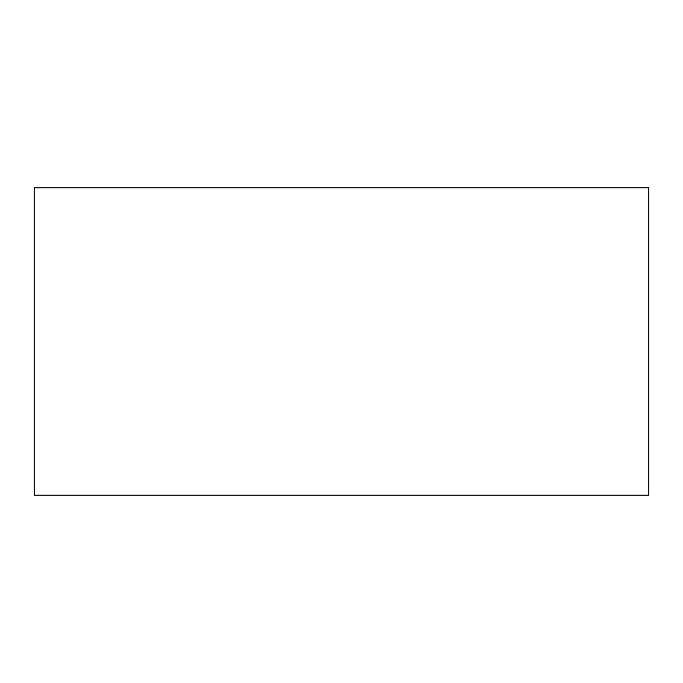 <?xml version="1.0" encoding="UTF-8"?>
<svg xmlns="http://www.w3.org/2000/svg" width="683" height="683" viewBox="0 0 683 683"><rect width="100%" height="100%" fill="white"/><g stroke="black" fill="none" stroke-linecap="round" stroke-linejoin="round"><path stroke-width="1.02" d="M648.85 495.175L34.15 495.175L34.15 187.825L648.85 187.825L648.85 495.175"/></g></svg>
